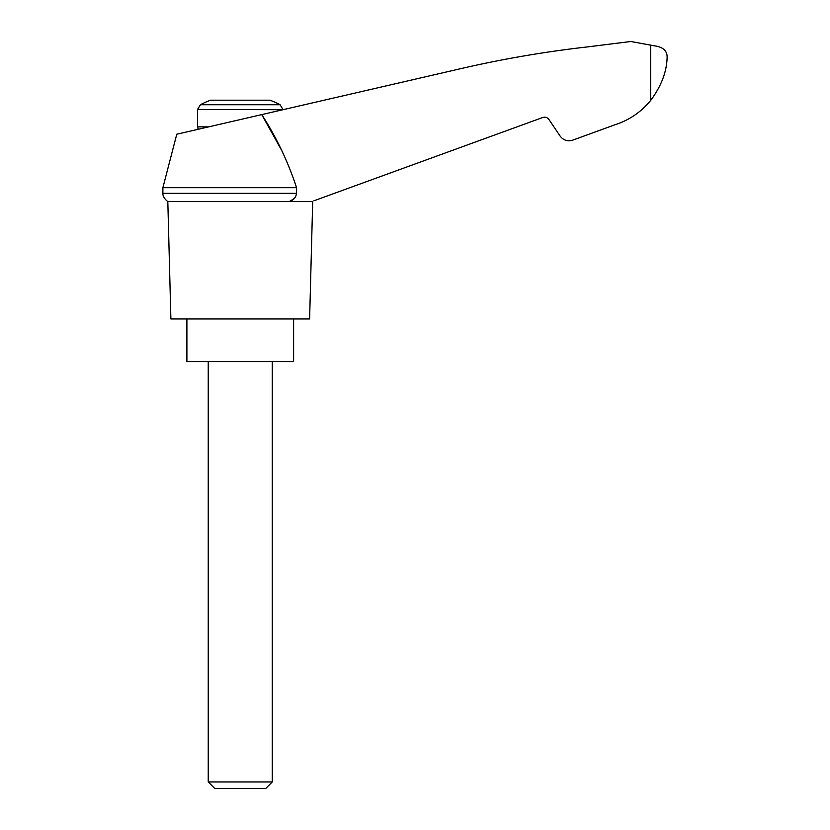 <?xml version="1.0" encoding="UTF-8"?>
<svg xmlns="http://www.w3.org/2000/svg" width="830" height="830" viewBox="0 0 830 830"><rect width="100%" height="100%" fill="white"/><g stroke="black" fill="none" stroke-linecap="round" stroke-linejoin="round"><path stroke-width="1.25" d="M162.888 187.694L162.888 193.328L296.569 193.328L296.569 187.694L162.888 187.694L176.78 134.221L261.751 114.613L281.277 149.659M296.569 187.694C288.062 161.757 276.463 137.396 261.751 114.613L464.354 67.832C505.231 58.525 546.493 51.533 588.148 46.833L630.831 41.5L654.31 45.816C663.056 46.947 667.32 50.848 667.113 57.509C666.698 71.971 661.209 86.289 650.637 100.451L651.768 99.019L650.637 100.451C641.092 112.092 629.15 120.215 614.823 124.822L572.648 140.166C567.564 141.66 563.394 140.301 560.146 136.11L548.972 119.541C547.354 117.435 545.269 116.76 542.727 117.507L313.865 200.808M296.569 193.328C295.885 197.499 293.467 200.238 289.307 201.576L294.225 198.546M614.823 124.822L584.029 136.027M643.333 108.274L646.342 105.327M200.414 104.725L280.094 104.725A85.376 85.376 0 0 0 269.968 100.191L210.55 100.191A85.376 85.376 0 0 0 200.414 104.725L197.571 109.446L282.937 109.716M208.237 781.953L214.783 788.5L265.725 788.5L272.271 781.953L208.237 781.953L208.237 361.641M186.895 318.959L186.895 361.641L293.613 361.641L293.613 318.959M311.758 201.576L167.816 201.576L170.887 318.959L309.621 318.959L312.692 201.576M650.637 45.028L650.637 100.451M208.631 126.876L197.571 126.876L197.571 109.446M198.152 129.293L197.571 126.876M280.094 104.725L282.937 109.446M272.271 781.953L272.271 361.641M162.888 193.328C163.012 192.072 161.643 196.897 167.816 201.576"/></g></svg>

